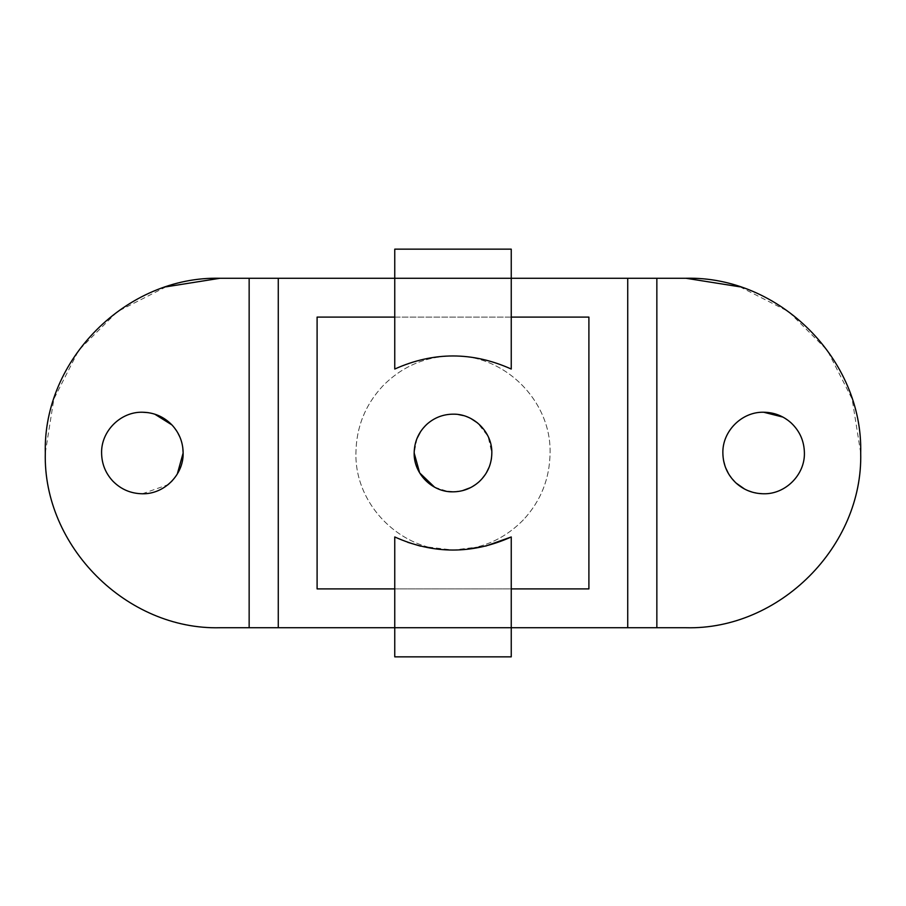 <?xml version="1.0" encoding="UTF-8"?>
<svg xmlns="http://www.w3.org/2000/svg" width="906" height="906" viewBox="0 0 906 906"><rect width="100%" height="100%" fill="white"/><g stroke="black" fill="none" stroke-linecap="round" stroke-linejoin="round"><path stroke-width="0.68" stroke-dasharray="4.53 3.4" d="M470.633 487.598L479.229 481.63L486.262 473.034M489.183 467.077L491.199 459.988M491.494 458.108L491.833 453L488.085 436.375L477.587 422.943M470.995 418.595L463.385 415.582M458.402 414.552L453 414.167M434.608 487.202L447.892 491.494M453 491.833L462.547 490.633M426.771 424.37L420.611 431.584M416.953 438.572L414.167 453M588.9 317.1L317.1 317.1L317.1 588.9L588.9 588.9L588.9 317.1M394.756 588.9L511.244 588.9M511.244 317.1L394.756 317.1M782.931 417.088L791.176 422.943C799.783 431.109 804.2 441.131 804.403 453M763.633 493.77L752.49 492.218M747.699 490.531L744.585 489.047M736.08 483.057L728.628 473.917M725.536 467.541L725.083 466.284M723.566 460.588L722.863 453M523.408 519.817C504.087 539.546 480.61 549.625 453 550.067C401.132 551.414 354.586 504.869 355.933 453C356.273 427.315 365.152 405.05 382.592 386.183C401.913 366.454 425.39 356.375 453 355.933C504.869 354.586 551.414 401.132 550.067 453C549.727 478.685 540.848 500.95 523.408 519.817C504.087 539.546 480.61 549.625 453 550.067C401.132 551.414 354.586 504.869 355.933 453C356.273 427.315 365.152 405.05 382.592 386.183C401.913 366.454 425.39 356.375 453 355.933C504.869 354.586 551.414 401.132 550.067 453C549.727 478.685 540.848 500.95 523.408 519.817M142.367 412.23C120.589 411.664 101.042 431.211 101.597 453M154.745 414.155L147.995 412.615M142.367 493.77L168.006 484.71M172.004 481.007L177.293 474.031M182.763 447.439L181.721 442.343M180.985 439.931L179.898 437.066M177.621 432.524L171.947 424.937M511.244 536.964L511.244 627.733L627.733 627.733L627.733 278.267L627.733 627.733L656.85 627.733L656.85 278.267L511.244 278.267L511.244 249.15L394.756 249.15L394.756 278.267L249.15 278.267L249.15 627.733L278.267 627.733L278.267 278.267L278.267 627.733L394.756 627.733L394.756 656.85L511.244 656.85L511.244 627.733L394.756 627.733L394.756 536.964L407.723 542.309M739.964 286.828L788.673 311.641L827.325 350.294L852.15 399.002L860.7 453C863.112 546.363 779.341 630.134 685.967 627.733L656.85 627.733L656.85 278.267L685.967 278.267M420.52 546.137L453.091 550.067L485.65 546.091M394.756 627.733L511.244 627.733L394.756 627.733M166.036 286.828L117.327 311.641L78.675 350.294L53.85 399.002L45.3 453M220.033 278.267L249.15 278.267L249.15 627.733L220.033 627.733M511.244 369.036L511.244 278.267L394.756 278.267L394.756 369.036M394.756 278.267L511.244 278.267L394.756 278.267"/><path stroke-width="1.36" d="M447.892 491.494L453 491.833C463.023 491.709 471.766 488.3 479.229 481.63C487.439 473.849 491.63 464.302 491.833 453C492.366 432.253 473.747 413.634 453 414.167C442.977 414.291 434.234 417.7 426.771 424.37C418.561 432.151 414.37 441.698 414.167 453L419.671 472.921L434.608 487.202M486.262 473.034L489.183 467.077M491.199 459.988L491.494 458.108M477.587 422.943L470.995 418.595M463.385 415.582L458.402 414.552M453 414.167C442.977 414.291 434.234 417.7 426.771 424.37M462.547 490.633L470.633 487.598M414.167 453C413.634 473.747 432.253 492.366 453 491.833M420.611 431.584L416.953 438.572M511.244 588.9L588.9 588.9L588.9 317.1L511.244 317.1M394.756 317.1L317.1 317.1L317.1 588.9L394.756 588.9M804.403 453C804.958 474.789 785.411 494.336 763.633 493.77C753.113 493.634 743.928 490.067 736.08 483.057C727.473 474.891 723.067 464.869 722.863 453C722.297 431.211 741.844 411.664 763.633 412.23C774.143 412.366 783.328 415.933 791.176 422.943C799.783 431.109 804.2 441.131 804.403 453C804.958 474.789 785.411 494.336 763.633 493.77M752.49 492.218L747.699 490.531M744.585 489.047L736.08 483.057M722.863 453C722.297 431.211 741.844 411.664 763.633 412.23L782.931 417.088M728.628 473.917L725.536 467.541M725.083 466.284L723.566 460.588M101.597 453C101.744 463.781 105.481 473.136 112.797 481.063C120.917 489.342 130.77 493.577 142.367 493.77C164.156 494.336 183.703 474.789 183.137 453C183.001 442.219 179.263 432.864 171.947 424.937C163.827 416.647 153.963 412.423 142.367 412.23C120.589 411.664 101.042 431.211 101.597 453C101.744 463.781 105.481 473.136 112.797 481.063C120.917 489.342 130.77 493.577 142.367 493.77M171.947 424.937L154.745 414.155M147.995 412.615L142.367 412.23M168.006 484.71L172.004 481.007M177.293 474.031L183.137 453L182.763 447.439M181.721 442.343L180.985 439.931M179.898 437.066L177.621 432.524M45.3 453C42.888 546.363 126.659 630.134 220.033 627.733C126.659 630.134 42.888 546.363 45.3 453C42.888 359.637 126.659 275.866 220.033 278.267L278.267 278.267L278.267 627.733L394.756 627.733L394.756 536.964C433.589 554.404 472.411 554.404 511.244 536.964L511.244 656.85L394.756 656.85L394.756 627.733L627.733 627.733L627.733 278.267L685.967 278.267C779.341 275.866 863.112 359.637 860.7 453C863.112 546.363 779.341 630.134 685.967 627.733L627.733 627.733M278.267 627.733L249.15 627.733L249.15 278.267M278.267 278.267L394.756 278.267L394.756 369.036C433.589 351.596 472.411 351.596 511.244 369.036L511.244 278.267L627.733 278.267M685.967 278.267L739.964 286.828M407.723 542.309L420.52 546.137M485.65 546.091L511.244 536.964M220.033 278.267L166.036 286.828M220.033 627.733L249.15 627.733M394.756 278.267L394.756 249.15L511.244 249.15L511.244 278.267L394.756 278.267M394.756 369.036C433.589 351.596 472.411 351.596 511.244 369.036M656.85 278.267L656.85 627.733"/></g></svg>
